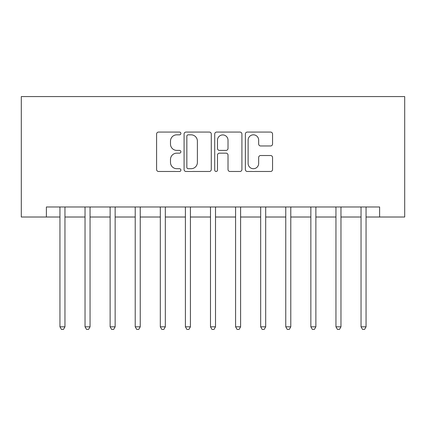 <?xml version="1.0" encoding="UTF-8"?>
<svg xmlns="http://www.w3.org/2000/svg" width="426" height="426" viewBox="0 0 426 426"><rect width="100%" height="100%" fill="white"/><g stroke="black" fill="none" stroke-linecap="round" stroke-linejoin="round"><path stroke-width="0.64" d="M180.885 133.45A1.379 1.379 0 0 0 179.506 132.071L158.568 132.071A1.97 1.97 0 0 0 156.598 134.041L156.598 169.511A1.97 1.97 0 0 0 158.568 171.481L179.506 171.481A1.379 1.379 0 0 0 180.885 170.102A1.379 1.379 0 0 0 179.506 168.723L176.795 168.723A6.305 6.305 0 0 1 170.491 162.418L170.491 159.462A6.305 6.305 0 0 1 176.795 153.158L179.506 153.158A1.379 1.379 0 0 0 180.885 151.778A1.379 1.379 0 0 0 179.506 150.399L176.795 150.399A6.305 6.305 0 0 1 170.491 144.095L170.491 141.139A6.305 6.305 0 0 1 176.795 134.829L179.506 134.829A1.379 1.379 0 0 0 180.885 133.45M270.585 145.964A1.97 1.97 0 0 0 272.555 143.993L272.555 134.041A1.97 1.97 0 0 0 270.585 132.071L247.336 132.071A1.97 1.97 0 0 0 245.36 134.041L245.36 169.511A1.97 1.97 0 0 0 247.336 171.481L270.585 171.481A1.97 1.97 0 0 0 272.555 169.511L272.555 157.492A1.97 1.97 0 0 0 270.585 155.522L260.632 155.522A1.97 1.97 0 0 0 258.662 157.492L258.662 163.451A5.272 5.272 0 0 1 253.39 168.723A5.272 5.272 0 0 1 248.124 163.451L248.124 140.101A5.272 5.272 0 0 1 253.39 134.829A5.272 5.272 0 0 1 258.662 140.101L258.662 143.993A1.97 1.97 0 0 0 260.632 145.964L270.585 145.964M46.391 217.015L46.391 206.977L379.609 206.977L379.609 217.015L404.7 217.015L404.7 96.574L21.3 96.574L21.3 217.015L59.944 217.015M211.275 134.041A1.97 1.97 0 0 0 209.304 132.071L186.055 132.071A1.97 1.97 0 0 0 184.085 134.041L184.085 169.511A1.97 1.97 0 0 0 186.055 171.481L209.304 171.481A1.97 1.97 0 0 0 211.275 169.511L211.275 134.041M216.696 132.071L239.945 132.071A1.97 1.97 0 0 1 241.915 134.041L241.915 169.511A1.97 1.97 0 0 1 239.945 171.481L229.992 171.481A1.97 1.97 0 0 1 228.022 169.511L228.022 155.128A1.97 1.97 0 0 0 226.052 153.158L219.454 153.158A1.97 1.97 0 0 0 217.484 155.128L217.484 170.102A1.379 1.379 0 0 1 216.104 171.481A1.379 1.379 0 0 1 214.725 170.102L214.725 134.041A1.97 1.97 0 0 1 216.696 132.071M64.96 217.015L85.035 217.015M90.051 217.015L110.126 217.015M115.142 217.015L135.218 217.015M140.234 217.015L160.309 217.015M165.325 217.015L185.401 217.015M190.417 217.015L210.492 217.015M215.508 217.015L235.583 217.015M240.599 217.015L260.675 217.015M265.691 217.015L285.766 217.015M290.782 217.015L310.858 217.015M315.874 217.015L335.949 217.015M340.965 217.015L361.04 217.015M366.056 217.015L379.609 217.015M188.223 134.829A1.379 1.379 0 0 0 186.844 136.214L186.844 167.343A1.379 1.379 0 0 0 188.223 168.723L191.082 168.723A6.305 6.305 0 0 0 197.387 162.418L197.387 141.139A6.305 6.305 0 0 0 191.082 134.829L188.223 134.829M228.022 140.202A5.272 5.272 0 0 0 222.755 134.93A5.272 5.272 0 0 0 217.484 140.202L217.484 148.429A1.97 1.97 0 0 0 219.454 150.399L226.052 150.399A1.97 1.97 0 0 0 228.022 148.429L228.022 140.202M65.205 206.977L65.103 207.233A2.008 2.008 0 0 0 64.96 207.984L64.96 326.817L59.944 326.817L59.944 207.984A2.008 2.008 0 0 0 59.794 207.233L59.693 206.977M64.96 326.817L63.453 329.426L61.445 329.426L59.944 326.817M90.296 206.977L90.195 207.233A2.008 2.008 86.3 0 0 90.051 207.984L90.051 326.817L85.035 326.817L85.035 207.984A2.008 2.008 86.3 0 0 84.886 207.233L84.785 206.977M90.051 326.817L88.544 329.426L86.537 329.426L85.035 326.817M115.393 206.977L115.286 207.233A2.008 2.008 86.3 0 0 115.142 207.984L115.142 326.817L110.126 326.817L110.126 207.984A2.008 2.008 86.3 0 0 109.977 207.233L109.876 206.977M115.142 326.817L113.635 329.426L111.628 329.426L110.126 326.817M140.484 206.977L140.378 207.233A2.008 2.008 86.3 0 0 140.234 207.984L140.234 326.817L135.218 326.817L135.218 207.984A2.008 2.008 86.3 0 0 135.069 207.233L134.967 206.977M140.234 326.817L138.727 329.426L136.719 329.426L135.218 326.817M165.576 206.977L165.469 207.233A2.008 2.008 86.3 0 0 165.325 207.984L165.325 326.817L160.309 326.817L160.309 207.984A2.008 2.008 86.3 0 0 160.16 207.233L160.059 206.977M165.325 326.817L163.818 329.426L161.811 329.426L160.309 326.817M190.667 206.977L190.56 207.233A2.008 2.008 86.3 0 0 190.417 207.984L190.417 326.817L185.401 326.817L185.401 207.984A2.008 2.008 86.3 0 0 185.257 207.233L185.15 206.977M190.417 326.817L188.91 329.426L186.902 329.426L185.401 326.817M215.758 206.977L215.652 207.233A2.008 2.008 86.3 0 0 215.508 207.984L215.508 326.817L210.492 326.817L210.492 207.984A2.008 2.008 86.3 0 0 210.348 207.233L210.242 206.977M215.508 326.817L214.001 329.426L211.999 329.426L210.492 326.817M240.85 206.977L240.743 207.233A2.008 2.008 86.3 0 0 240.599 207.984L240.599 326.817L235.583 326.817L235.583 207.984A2.008 2.008 86.3 0 0 235.44 207.233L235.333 206.977M240.599 326.817L239.098 329.426L237.09 329.426L235.583 326.817M265.941 206.977L265.84 207.233A2.008 2.008 86.3 0 0 265.691 207.984L265.691 326.817L260.675 326.817L260.675 207.984A2.008 2.008 86.3 0 0 260.531 207.233L260.424 206.977M265.691 326.817L264.189 329.426L262.182 329.426L260.675 326.817M291.033 206.977L290.931 207.233A2.008 2.008 86.3 0 0 290.782 207.984L290.782 326.817L285.766 326.817L285.766 207.984A2.008 2.008 86.3 0 0 285.622 207.233L285.516 206.977M290.782 326.817L289.281 329.426L287.273 329.426L285.766 326.817M316.124 206.977L316.023 207.233A2.008 2.008 86.3 0 0 315.874 207.984L315.874 326.817L310.858 326.817L310.858 207.984A2.008 2.008 86.3 0 0 310.714 207.233L310.607 206.977M315.874 326.817L314.372 329.426L312.365 329.426L310.858 326.817M341.215 206.977L341.114 207.233A2.008 2.008 86.3 0 0 340.965 207.984L340.965 326.817L335.949 326.817L335.949 207.984A2.008 2.008 86.3 0 0 335.805 207.233L335.704 206.977M340.965 326.817L339.463 329.426L337.456 329.426L335.949 326.817M366.307 206.977L366.206 207.233A2.008 2.008 86.3 0 0 366.056 207.984L366.056 326.817L361.04 326.817L361.04 207.984A2.008 2.008 86.3 0 0 360.897 207.233L360.795 206.977M366.056 326.817L364.555 329.426L362.547 329.426L361.04 326.817"/></g></svg>
